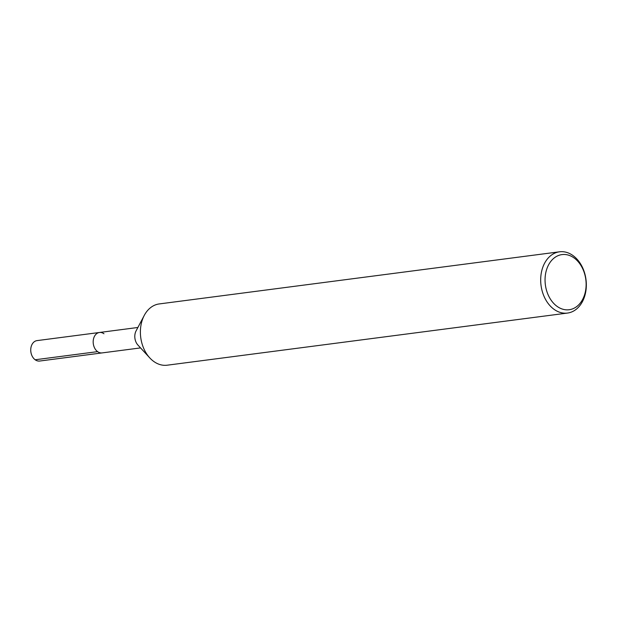 <?xml version="1.0" encoding="UTF-8"?>
<svg xmlns="http://www.w3.org/2000/svg" width="617" height="617" viewBox="0 0 617 617"><rect width="100%" height="100%" fill="white"/><g stroke="black" fill="none" stroke-linecap="round" stroke-linejoin="round"><path stroke-width="0.93" d="M567.501 313.066L167.207 365.195A30.889 22.667 -97.4 0 1 149.784 357.906A30.889 22.667 -97.4 0 1 144.262 315.41A30.889 22.667 -97.4 0 1 159.225 303.934L559.519 251.805A30.889 22.667 -97.4 0 1 573.062 255.615A30.889 22.667 -97.4 0 1 586.15 288.802A30.889 22.667 -97.4 0 1 567.501 313.066A30.889 22.667 -97.4 0 1 541.032 285.363A30.889 22.667 -97.4 0 1 559.519 251.805M149.808 357.929L137.93 345.065A10.296 7.558 -97.4 0 1 136.087 330.889L144.27 315.41M574.188 258.022A27.804 20.4 -97.4 0 1 577.45 305.986A27.804 20.4 -97.4 0 1 545.135 282.486A27.804 20.4 -97.4 0 1 574.188 258.022M137.892 327.48L99.453 332.486A10.296 7.558 -97.4 0 0 93.29 343.669A10.296 7.558 -97.4 0 0 102.106 352.909A10.296 7.558 -97.4 0 1 93.29 343.669A10.296 7.558 -97.4 0 1 99.453 332.486A10.296 7.558 -97.4 0 1 103.965 333.751M140.553 347.903L39.673 361.038A10.296 7.558 -97.4 0 1 30.85 351.806A10.296 7.558 -97.4 0 1 37.012 340.615L99.453 332.486M97.594 351.636L35.161 359.765"/></g></svg>
